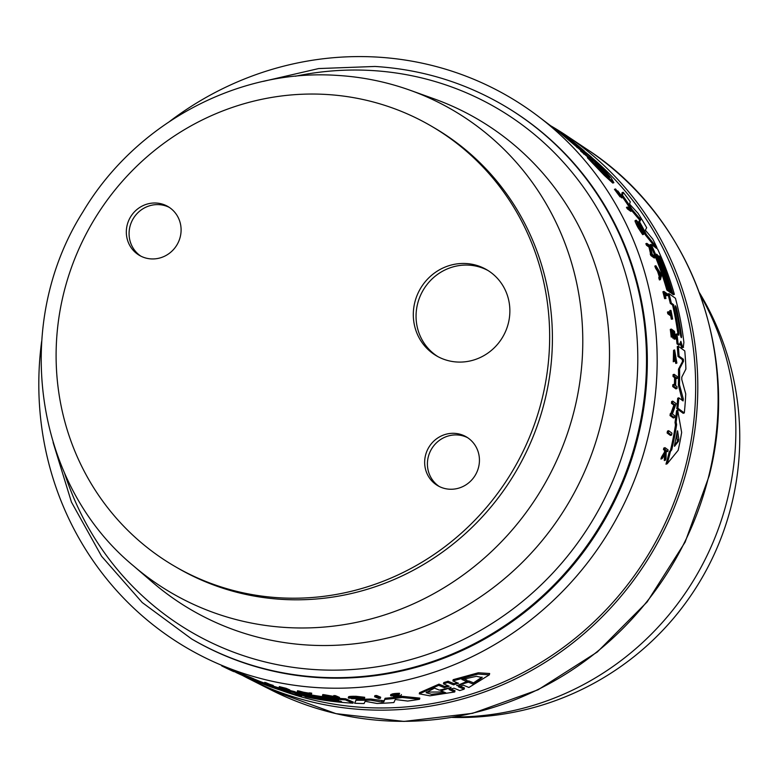 <?xml version="1.0" encoding="UTF-8"?>
<svg xmlns="http://www.w3.org/2000/svg" width="778" height="778" viewBox="0 0 778 778"><rect width="100%" height="100%" fill="white"/><g stroke="black" fill="none" stroke-linecap="round" stroke-linejoin="round"><path stroke-width="1.17" d="M502.685 104.865A309.031 296 -59.8 0 1 631.259 457.347A309.031 296 -59.8 0 1 318.776 677.191A309.031 296 -59.8 0 1 191.641 638.962L192.467 639.448A309.031 296 -59.8 0 0 319.602 677.677A309.031 296 -59.8 0 0 632.086 457.824A309.031 296 -59.8 0 0 503.502 105.351L502.685 104.865C463.299 82.098 420.742 69.3 375.006 66.461L318.659 68.561L263.353 81.359M149.454 549.297A254.756 244.01 -59.8 0 0 174.671 566.277A254.756 244.01 -59.8 0 0 505.35 482.399A254.756 244.01 -59.8 0 0 456.307 142.958A254.756 244.01 -59.8 0 0 431.09 125.978A254.756 244.01 -59.8 0 0 100.411 209.856A254.756 244.01 -59.8 0 0 149.454 549.297M174.671 566.277L177.423 567.872A254.756 244.01 -59.8 0 0 508.102 484.004A254.756 244.01 -59.8 0 0 459.059 144.552A254.756 244.01 -59.8 0 0 433.832 127.582L431.09 125.978M169.293 207.386A28.271 27.084 -59.8 0 0 133.544 218.151A28.271 27.084 -59.8 0 0 139.437 255.126A28.271 27.084 -59.8 0 0 140.886 256.166M136.685 253.521A28.271 27.084 120.2 0 1 131.239 215.846A28.271 27.084 120.2 0 1 167.941 206.54A28.271 27.084 120.2 0 1 170.742 208.426A28.271 27.084 120.2 0 1 176.178 246.101A28.271 27.084 120.2 0 1 139.486 255.408A28.271 27.084 120.2 0 1 136.685 253.521M467.627 437.693A28.271 27.084 -59.8 0 0 431.878 448.459A28.271 27.084 -59.8 0 0 437.771 485.433A28.271 27.084 -59.8 0 0 439.22 486.474M469.076 438.734A28.271 27.084 120.2 0 1 474.522 476.408A28.271 27.084 120.2 0 1 437.82 485.715A28.271 27.084 120.2 0 1 435.019 483.828A28.271 27.084 120.2 0 1 429.573 446.154A28.271 27.084 120.2 0 1 466.275 436.847A28.271 27.084 120.2 0 1 469.076 438.734M488.03 270.53A49.841 47.74 -59.8 0 0 424.273 288.405A49.841 47.74 -59.8 0 0 434.319 354.126A49.841 47.74 -59.8 0 0 437.897 356.625M431.566 352.522A49.841 47.74 120.2 0 1 421.977 286.11A49.841 47.74 120.2 0 1 486.668 269.703A49.841 47.74 120.2 0 1 491.608 273.02A49.841 47.74 120.2 0 1 501.197 339.432A49.841 47.74 120.2 0 1 436.507 355.847A49.841 47.74 120.2 0 1 431.566 352.522M242.493 675.44A315.129 301.835 -59.8 0 0 249.417 679.038A315.129 301.835 -59.8 0 0 318.192 703.4A315.129 301.835 -59.8 0 0 670.617 516.271A315.129 301.835 -59.8 0 0 566.044 135.333A315.129 301.835 -59.8 0 0 550.62 125.735M348.797 697.049C348.038 696.611 349.487 696.359 353.144 696.291A316.617 303.264 -59.8 0 0 356.081 696.291L364.717 697.292L364.454 698.401L355.818 697.389A317.725 304.324 120.2 0 1 352.872 697.389C349.215 697.448 347.776 697.701 348.534 698.138A317.453 304.062 -59.8 0 0 354.651 698.236L354.253 698.07A317.502 304.11 120.2 0 1 350.742 698.022L361.964 698.372L351.51 698.722L364.454 698.401M351.637 698.206L351.51 698.722M393.756 695.921L393.561 696.718L401.088 695.688L392.326 695.464M391.567 694.764C390.994 693.937 393.649 693.451 399.532 693.286L399.26 694.433C393.376 694.579 390.721 695.065 391.295 695.892L399.24 695.863M390.819 694.472L390.546 695.61L391.295 695.892M459.642 685.982L464.437 687.947L464.135 689.182L458.3 686.721M279.049 687.674L279.312 686.604A316.588 303.235 -59.8 0 0 286.022 688.287L289.844 689.94L289.581 691.01L285.769 689.366A317.696 304.295 120.2 0 1 279.049 687.674L279.428 687.84A317.648 304.247 -59.8 0 0 284.466 689.123L287.899 690.601A317.181 303.799 -59.8 0 0 289.581 691.01M264.491 683.434L264.753 682.355A316.588 303.235 -59.8 0 0 266.377 682.87L269.869 684.377A316.111 302.778 -59.8 0 0 273.234 685.408L272.971 686.478A317.22 303.838 120.2 0 1 269.606 685.447L266.115 683.94A317.696 304.295 120.2 0 1 264.491 683.434L267.982 684.932A317.22 303.838 120.2 0 1 264.86 683.92L265.181 684.057A317.181 303.799 -59.8 0 0 273.292 686.624M242.94 675.596L243.213 674.507A316.588 303.235 -59.8 0 0 250.156 677.249L253.968 678.893L253.706 679.972L249.894 678.328A317.696 304.295 120.2 0 1 242.94 675.596L243.281 675.742A317.648 304.256 -59.8 0 0 248.775 677.92L250.321 678.581A317.434 304.052 120.2 0 1 244.827 676.403L245.303 676.607A317.375 303.984 -59.8 0 0 250.788 678.786L251.926 679.272A317.22 303.838 120.2 0 1 246.441 677.093L246.762 677.23A317.181 303.799 -59.8 0 0 253.706 679.972M253.949 679A315.693 302.379 -59.8 0 0 255.913 679.758L260.523 681.654A315.323 302.029 -59.8 0 0 264.559 683.133M273.409 686.147A315.323 302.029 -59.8 0 0 284.981 689.629M289.717 690.426A315.693 302.379 -59.8 0 0 294.356 691.545L298.071 693.14M591.115 156.971A312.912 299.715 120.2 0 1 661.388 530.985A312.912 299.715 120.2 0 1 318.717 701.26A312.912 299.715 120.2 0 1 280.741 690.212M169.974 121.174A319.175 305.715 120.2 0 1 423.31 63.426A319.175 305.715 120.2 0 1 538.269 116.36A319.175 305.715 120.2 0 1 625.775 500.322A319.175 305.715 120.2 0 1 272.67 681.372A319.175 305.715 120.2 0 1 219.202 664.247A319.175 305.715 120.2 0 1 41.633 341.542M339.266 698.372A315.693 302.379 -59.8 0 0 345.607 698.78L345.344 699.86A316.802 303.439 120.2 0 1 297.984 693.49L298.246 692.42A315.693 302.379 -59.8 0 0 302.973 693.402M309.527 694.647A315.693 302.379 -59.8 0 0 325.758 697.059M328.248 697.351A315.693 302.379 -59.8 0 0 337.467 698.236M345.607 698.78L353.319 702.096L353.047 703.176L345.344 699.86M354.651 703.254L356.373 699.15A315.693 302.379 -59.8 0 0 370.863 699.033L384.06 700.813L385.11 698.245A315.693 302.379 -59.8 0 0 402.489 696.349L419.819 698.119L419.536 699.276L402.207 697.487A316.802 303.439 120.2 0 1 384.838 699.364L383.787 701.921L381.667 702.038L370.591 700.142A316.802 303.439 120.2 0 1 356.11 700.239L354.651 703.254A315.751 302.438 -59.8 0 0 364.094 703.555L365.145 701.299L377.009 703.477A315.751 302.438 -59.8 0 0 393.872 702.534L395.263 699.51L407.682 701.056A315.751 302.438 -59.8 0 0 419.536 699.276M333.509 696.641L333.772 695.561A316.617 303.264 -59.8 0 0 335.493 695.678L339.5 697.399L339.237 698.488L335.221 696.757A317.725 304.324 120.2 0 1 333.509 696.641L336.407 697.895L324.193 695.833A317.725 304.324 120.2 0 1 322.5 695.658L326.507 697.389A317.181 303.799 -59.8 0 0 328.199 697.565L325.379 696.349L339.237 698.488M322.5 695.658L322.763 694.579A316.617 303.264 -59.8 0 0 324.455 694.754L333.577 696.359M297.264 691.827L297.527 690.747A316.617 303.264 -59.8 0 0 299.598 691.146L303.381 692.187A316.432 303.08 -59.8 0 0 308.565 693.072L309.634 692.867A316.617 303.264 -59.8 0 0 311.715 693.179L311.463 694.258A317.725 304.324 120.2 0 1 309.372 693.937L308.302 694.151A317.531 304.14 120.2 0 1 303.119 693.256L299.336 692.226A317.725 304.324 120.2 0 1 297.264 691.827L308.351 694.851L311.463 694.258M374.607 696.728L374.879 695.62A316.617 303.264 -59.8 0 0 376.64 695.493L380.656 697.205L380.384 698.323L376.367 696.611A317.725 304.324 120.2 0 1 374.607 696.728L378.623 698.44A317.181 303.799 -59.8 0 0 380.384 698.323M448.079 681.246L447.778 682.481L443.441 683.833L443.742 682.607L448.079 681.246L453.846 683.609L456.715 683.103M452.864 680.925L453.175 679.68L478.314 672.775L489.663 673.515L489.333 674.837L478.091 674.069L452.864 680.925L458.534 683.317M450.433 688.861L455.013 690.747L454.712 691.963L449.052 689.561M438.996 684.144L438.695 685.35L419.284 693.85L419.566 692.683L438.996 684.144L444.588 686.449L447.768 685.933M682.267 400.349L678.387 385.12A315.693 302.379 -59.8 0 0 678.494 369.151L682.491 361.537L682.287 359.562L677.998 356.46A315.693 302.379 -59.8 0 0 677.268 346.589L678.319 346.249A316.802 303.439 120.2 0 1 679.058 356.11L683.337 359.212L683.551 361.196L679.564 368.801A316.802 303.439 120.2 0 1 679.476 384.77L683.308 399.026L683.074 400.942L678.815 397.83A316.802 303.439 120.2 0 1 677.901 408.246L684.309 412.933A315.751 302.438 -59.8 0 0 685.739 393.94L681.781 379.557L681.791 377.097L685.895 369.073A315.751 302.438 -59.8 0 0 684.776 350.917L678.319 346.249M684.309 412.933L683.191 413.303L676.792 408.615A315.693 302.379 -59.8 0 0 677.716 398.2L678.815 397.83M678.941 333.47L677.901 333.811A315.323 302.029 -59.8 0 0 672.571 305.034L670.296 303.401A315.693 302.379 -59.8 0 0 667.923 293.948L668.954 293.607A316.802 303.439 120.2 0 1 671.326 303.06L673.602 304.694A316.432 303.089 120.2 0 1 678.941 333.47L678.766 335.221L676.948 333.908A316.802 303.439 120.2 0 1 678.056 343.526L679.914 344.742L678.863 345.092L677.006 343.876A315.693 302.379 -59.8 0 0 675.907 334.248L676.948 333.908M678.513 344.955L679.554 344.615L680.847 341.299L682.53 346.774L683.522 347.367L681.479 347.124L680.342 343.915M667.203 463.766L665.978 464.174A315.693 302.379 -59.8 0 0 669.255 451.853L670.529 450.277A315.567 302.263 -59.8 0 0 675.479 425.051L675.032 422.425A315.693 302.379 -59.8 0 0 676.568 410.677L677.687 410.307A316.802 303.439 120.2 0 1 676.17 422.055L676.627 424.681A316.675 303.323 120.2 0 1 671.715 449.888L670.442 451.454A316.802 303.439 120.2 0 1 667.203 463.766L678.153 450.316A315.751 302.438 -59.8 0 0 681.654 432.442L677.687 410.307M670.704 413.984L673.884 405.153L671.472 403.383A316.588 303.235 -59.8 0 0 671.657 401.506L672.766 401.147A317.696 304.295 120.2 0 1 672.581 403.014L674.993 404.784L671.832 413.614L671.404 413.293A317.696 304.295 120.2 0 1 671.151 415.18L674.477 417.621A317.152 303.77 -59.8 0 0 674.73 415.734L672.386 414.022L676.092 403.588L672.766 401.147M674.477 417.621L673.34 417.99L670.023 415.549A316.588 303.235 -59.8 0 0 670.276 413.663L671.404 413.293M660.444 279.603L659.413 279.944A316.617 303.264 -59.8 0 0 658.781 277.902L659.18 276.355A316.432 303.08 -59.8 0 0 657.507 271.289L655.543 268.109A316.617 303.264 -59.8 0 0 654.833 266.086L655.873 265.745A317.725 304.324 120.2 0 1 656.583 267.768L658.548 270.948A317.531 304.14 120.2 0 1 660.221 276.015L659.812 277.561A317.725 304.324 120.2 0 1 660.444 279.603L661.611 275.072L655.873 265.745M655.27 257.654L654.23 257.995L650.865 255.563A316.617 303.264 -59.8 0 0 650.223 253.978L651.264 253.638A317.725 304.324 120.2 0 1 651.896 255.223L655.27 257.654A317.181 303.799 -59.8 0 0 654.629 256.069L652.265 254.357L650.252 245.809L646.888 243.378A317.725 304.324 120.2 0 1 647.588 244.953L650.029 246.714L651.264 253.638M650.661 254.299L648.988 247.064L646.547 245.303A316.617 303.264 -59.8 0 0 645.837 243.718L646.888 243.378M631.804 210.964L630.734 211.315L627.379 208.883A316.617 303.264 -59.8 0 0 626.446 207.386L627.525 207.036A317.725 304.324 120.2 0 1 628.449 208.523L631.804 210.964A317.181 303.799 -59.8 0 0 630.87 209.467L627.525 207.036M669.138 291.692L670.179 291.351L671.696 292.44L670.665 292.781L669.138 291.692A315.323 302.02 -59.8 0 0 668.934 290.953M669.411 290.797L668.38 291.137L666.853 290.038A315.693 302.379 -59.8 0 0 650.107 244.72L651.147 244.38A316.802 303.439 120.2 0 1 667.884 289.698L669.411 290.797A316.558 303.206 -59.8 0 0 656.535 254.192L657.303 254.746A316.432 303.089 120.2 0 1 670.179 291.351M671.618 293.471L672.649 293.131L674.361 294.366L673.33 294.706L671.618 293.471A314.925 301.64 -59.8 0 0 671.356 292.557M621.447 195.657L622.108 192.643L623.217 192.273L622.546 195.297A316.802 303.439 120.2 0 1 632.251 209.681L640.741 219.707L639.574 221.876A316.802 303.439 120.2 0 1 646.43 234.645L656.933 247.589A315.751 302.438 -59.8 0 0 652.771 239.07L645.361 230.181L646.674 227.682A315.751 302.438 -59.8 0 0 637.989 213.25L629.538 204.079L630.277 201.813A315.751 302.438 -59.8 0 0 623.217 192.273M655.893 247.939L645.38 234.995A315.693 302.379 -59.8 0 0 638.514 222.226L639.672 220.057L631.182 210.041M630.764 209.389A315.693 302.379 -59.8 0 0 622.721 197.437M581.545 150.971L560.607 133.32L538.269 116.36M613.881 182.694L612.763 183.063L604.341 175.39L587.39 157.73L588.557 157.351L605.449 175.001L613.881 182.694L611.177 177.938L601.705 167.095L593.575 160.112L598.292 163.623L586.69 153.509L591.261 156.923L561.891 132.902L582.751 150.572L586.437 154.063L581.72 150.562L584.9 153.674L593.157 160.754L588.557 157.351M588.44 157.574L580.534 150.951L581.72 150.562M621.194 196.503L620.076 196.892L614.435 189.326L615.544 188.966L621.194 196.503L618.88 192.399L622.731 197.524L621.641 197.884L620.552 196.406M641.043 230.064L638.33 225.212M643.707 234.295L642.657 234.635L638.106 227.769A316.617 303.264 -59.8 0 0 636.735 225.153L635.12 221.506L635.062 220.66L636.122 220.31L637.795 224.813A317.725 304.324 120.2 0 1 639.166 227.419L643.707 234.295A317.453 304.062 -59.8 0 0 640.936 228.82L640.595 228.576A317.502 304.11 120.2 0 1 642.2 231.708L637.376 222.45L644.009 233.526C643.25 229.578 634.605 216.508 636.18 221.156M676.977 388.523L675.888 388.883L672.707 386.559A316.588 303.235 -59.8 0 0 672.795 384.721L673.884 384.361A317.696 304.295 120.2 0 1 673.797 386.209L676.977 388.523A317.181 303.799 -59.8 0 0 677.064 386.676L675.644 385.645A317.405 304.023 -59.8 0 0 675.878 377.408L677.298 378.439A317.181 303.799 -59.8 0 0 677.317 376.61L674.127 374.296A317.696 304.295 120.2 0 1 674.108 376.114L675.683 377.262A317.434 304.052 120.2 0 1 675.46 385.509L673.884 384.361M674.409 384.75A316.335 302.992 -59.8 0 0 674.604 377.622L673.028 376.474A316.588 303.235 -59.8 0 0 673.058 374.656L674.127 374.296M677.298 378.439L675.858 378.526M672.542 336.884L671.21 337.02A316.588 303.235 -59.8 0 0 670.286 329.405L671.326 329.065A317.696 304.295 120.2 0 1 672.26 336.68L672.542 336.884A317.648 304.256 -59.8 0 0 671.822 330.854L673.126 331.798A317.434 304.052 120.2 0 1 673.845 337.817L674.234 338.099A317.375 303.984 -59.8 0 0 673.515 332.08L674.468 332.77A317.22 303.838 120.2 0 1 675.187 338.79L675.46 338.984A317.181 303.799 -59.8 0 0 674.536 331.379L671.326 329.065M675.46 338.984L674.137 339.14A316.111 302.778 -59.8 0 0 674.03 338.167M674.234 338.099L672.795 338.167A316.335 302.992 -59.8 0 0 672.075 332.138L671.978 332.07M662.146 458.641L660.93 459.049A316.588 303.235 -59.8 0 0 661.475 457.104L664.538 452.057L664.558 450.355L663.449 449.528A316.588 303.235 -59.8 0 0 663.819 448.05L665.015 447.661A317.696 304.295 120.2 0 1 664.645 449.139L665.754 449.966L665.735 451.658L662.691 456.696A317.696 304.295 120.2 0 1 662.146 458.641L665.715 452.757L665.511 460.109A317.181 303.799 -59.8 0 0 666.036 458.223L666.172 452.154A317.375 303.994 -59.8 0 0 666.571 450.569L667.777 451.473A317.181 303.799 -59.8 0 0 668.146 449.985L665.015 447.661M667.777 451.473L666.299 451.658M665.511 460.109L664.295 460.518L664.48 454.829M676.879 363.093L674.633 349.954L673.573 350.295L673.271 361.78L674.565 360.642L674.195 353.231L674.808 351.51L676.879 363.093L675.81 363.443L675.518 362.315L674.818 353.533M672.63 319.048L671.326 319.194A316.111 302.778 -59.8 0 0 670.733 315.887L667.796 313.767A316.588 303.235 -59.8 0 0 667.475 312.056L668.506 311.715A317.696 304.295 120.2 0 1 668.827 313.427L671.764 315.537A317.22 303.838 120.2 0 1 672.357 318.854L672.63 319.048A317.181 303.799 -59.8 0 0 671.015 310.5L670.753 310.305A317.22 303.838 120.2 0 1 671.443 313.835L668.506 311.715M670.159 312.912A316.111 302.778 -59.8 0 0 669.712 310.646L670.753 310.305M667.573 295.446A317.181 303.799 -59.8 0 0 667.125 293.744L663.916 291.439L662.885 291.769A316.588 303.235 -59.8 0 1 664.597 298.616L665.949 298.499A317.648 304.247 -59.8 0 0 664.675 293.364L667.573 295.446L666.532 295.786L665.015 294.687M671.589 435.067L670.422 435.447L667.116 432.996A316.588 303.235 -59.8 0 0 667.485 431.08L668.642 430.701A317.696 304.295 120.2 0 1 668.273 432.617L671.589 435.067A317.152 303.77 -59.8 0 0 671.949 433.151L668.642 430.701M622.731 197.524L617.829 190.941L620.134 195.093M643.425 233.721L644.009 233.526M667.116 432.996L668.273 432.617M664.597 298.616L665.949 298.499M663.916 291.439A317.696 304.295 120.2 0 1 665.628 298.275M671.326 319.194L672.357 318.854M670.733 315.887L671.764 315.537M667.796 313.767L668.827 313.427M675.518 362.315L676.588 361.964M674.633 349.954L674.332 361.43M663.449 449.528L664.645 449.139M664.558 450.355L665.754 449.966M664.538 452.057L665.735 451.658M661.475 457.104L662.691 456.696M674.137 339.14L675.187 338.79M673.641 333.042L674.468 332.77M671.21 337.02L672.26 336.68M672.075 332.138L673.126 331.798M672.795 338.167L673.845 337.817M674.604 377.622L675.683 377.262M672.707 386.559L673.797 386.209M673.028 376.474L674.108 376.114M621.116 196.221L621.641 196.046M607.462 176.1L603.232 170.868L599.293 167.96M603.232 170.868L604.389 170.489L609.417 177.481L595.073 163.613L599.089 166.58L592.058 159.159L600.373 167.523L604.389 170.489M599.235 167.902L600.373 167.523M598.224 166.862L599.089 166.58M580.096 147.917L567.901 137.609M597.416 163.915L598.292 163.623M590.58 157.146L591.261 156.923M576.975 147.557L578.171 147.159M631.221 210.021L632.251 209.681M621.651 195.599L622.546 195.297M666.853 290.038L667.884 289.698M674.361 294.366A315.751 302.438 -59.8 0 0 657.614 249.048L651.147 244.38M656.019 247.89L656.933 247.589M671.696 292.44A316.189 302.846 -59.8 0 0 658.82 255.845L659.773 256.526A316.033 302.7 120.2 0 1 672.649 293.131M648.988 247.064L650.029 246.714M646.547 245.303L647.588 244.953M650.865 255.563L651.896 255.223M660.619 274.362L660.279 275.752A317.502 304.11 -59.8 0 0 658.878 271.493L660.619 274.362L659.909 274.595M655.543 268.109L656.583 267.768M657.507 271.289L658.548 270.948M659.18 276.355L660.221 276.015M638.106 227.769L639.166 227.419M636.735 225.153L637.795 224.813M620.144 195.074L615.544 188.966M574.971 143.93C563.69 134.04 566.763 136.344 584.19 150.835L580.232 147.869M583.724 154.063L584.9 153.674M645.38 234.995L646.43 234.645M638.514 222.226L639.574 221.876M659.19 256.721L659.773 256.526M627.379 208.883L628.449 208.523M658.781 277.902L659.812 277.561M671.472 403.383L672.581 403.014M673.884 405.153L674.993 404.784M670.023 415.549L671.151 415.18M669.255 451.853L670.442 451.454M674.487 446.28L674.526 445.104A316.432 303.089 -59.8 0 0 677.171 431.527L677.619 430.847L678.854 439.414L678.494 441.233L674.545 446.3M674.487 445.288L677.337 441.612L676.811 433.541M677.171 431.527L677.317 430.944M675.032 422.425L676.17 422.055M675.479 425.051L676.627 424.681M670.529 450.277L671.715 449.888M682.218 347.649L683.269 347.309L683.891 342.417A315.751 302.438 -59.8 0 0 675.44 298.266L668.954 293.607M670.296 303.401L671.326 303.06M672.571 305.034L673.602 304.694M680.711 336.096L681.489 335.833C681.547 338.411 681.227 338.177 680.546 335.153A316.189 302.856 -59.8 0 0 675.528 307.534C675.216 305.044 675.537 305.277 676.481 308.224A316.033 302.7 120.2 0 1 681.489 335.833L681.402 337.691M675.528 307.534L675.43 305.754M677.006 343.876L678.056 343.526M681.479 347.124L682.53 346.774M677.998 356.46L679.058 356.11M678.494 369.151L679.564 368.801M678.387 385.12L679.476 384.77M676.792 408.615L677.901 408.246M461.908 679.525L476.457 676.306L482.127 677.57L473.248 684.134L468.375 682.16L457.085 685.642L466.771 681.509L461.908 679.525M466.781 681.479L468.687 680.896L473.559 682.87L473.248 684.134M473.559 682.87L482.029 677.093M468.687 680.896L468.375 682.16M439.376 690.144L450.948 687.567L440.941 690.796L445.813 692.819L431.508 694.277L426.101 692.702L434.503 688.122L439.376 690.144M450.491 687.382L451.026 687.246M441.194 689.755L440.941 690.796M449.178 689.425L454.031 688.19L459.788 690.563L464.135 689.182M458.427 686.575L463.299 685.185L468.901 687.47L489.333 674.837M458.475 683.21L453.545 684.844L447.778 682.481M457.172 685.262L456.618 685.447M463.97 678.98L467.082 680.244L466.771 681.509M426.509 692.06L443.859 692.002M419.284 693.85L429.884 695.824L454.712 691.963M443.441 683.833L449.207 686.206L444.296 687.664L438.695 685.35M376.64 695.493L376.367 696.611M286.022 688.287L285.769 689.366M273.234 685.408L272.971 686.478M269.869 684.377L269.606 685.447M266.377 682.87L266.115 683.94M221.779 665.346L221.662 665.851C232.272 671.161 240.49 674.691 224.871 667.232M398.803 695.717C399.27 696.125 398.025 696.359 395.059 696.446L393.561 696.718M395.205 695.853L395.059 696.446M392.793 695.639C392.433 695.114 394.086 694.812 397.752 694.725L399.26 694.433M250.156 677.249L249.894 678.328M303.381 692.187L303.119 693.256M308.565 693.072L308.302 694.151M299.598 691.146L299.336 692.226M307.174 694.346L303.76 693.431A317.502 304.11 -59.8 0 0 308.127 694.18L307.252 694.034M309.634 692.867L309.372 693.937M328.374 696.845L328.199 697.565M335.493 695.678L335.221 696.757M324.455 694.754L324.193 695.833M324.971 694.978L324.708 696.057M354.797 697.642L354.651 698.236M353.144 696.291L352.872 697.389M356.081 696.291L355.818 697.389M303.712 695.707L305.686 696.816A315.751 302.438 -59.8 0 0 353.047 703.176M297.984 693.49L299.802 694.277A316.558 303.206 -59.8 0 0 337.71 699.996L338.625 700.385A316.432 303.089 120.2 0 1 300.707 694.666L302.525 695.444A316.189 302.846 -59.8 0 0 340.433 701.163L341.561 701.649A316.033 302.7 120.2 0 1 303.653 695.94M253.083 679.943L259.852 682.792A315.751 302.438 -59.8 0 0 301.806 695.94L294.094 692.615A316.802 303.439 120.2 0 1 284.816 690.3L287.52 691.467A316.432 303.089 120.2 0 1 260.26 682.734L255.651 680.847A316.802 303.439 120.2 0 1 246.898 677.327L252.208 679.612M301.981 695.211L301.806 695.94M294.356 691.545L294.094 692.615M285.04 689.366L284.816 690.3M255.913 679.758L255.651 680.847M262.672 683.804L261.534 683.308A316.189 302.856 -59.8 0 0 287.627 691.788L288.764 692.274A316.033 302.7 120.2 0 1 262.672 683.804L262.682 683.745M260.027 682.753L261.534 683.308M290.32 692.634L288.803 692.119M356.373 699.15L356.11 700.239M370.863 699.033L370.591 700.142M385.11 698.245L384.838 699.364M402.489 696.349L402.207 697.487M252.16 679.593L244.448 676.286A316.802 303.439 120.2 0 1 235.685 672.328L235.909 671.414M235.724 672.143L234.304 671.482M133.31 565.723A279.39 267.613 -59.8 0 0 286.479 627.525A279.39 267.613 -59.8 0 0 575.487 405.192A279.39 267.613 -59.8 0 0 410.191 90.277L434.017 98.816A284.077 272.096 -59.8 0 1 601.219 422.658A284.077 272.096 -59.8 0 1 308.234 645.069A284.077 272.096 -59.8 0 1 152.498 582.236L133.31 565.723C33.921 483.644 11.631 324.426 82.886 211.947C135.314 123.585 237.562 68.493 337.263 75.408C362.354 76.905 386.656 81.855 410.191 90.277M64.438 472.781A303.255 290.466 -59.8 0 0 316.179 669.663A303.255 290.466 -59.8 0 0 628.945 432.237A303.255 290.466 -59.8 0 0 371.894 70.526A303.255 290.466 -59.8 0 0 295.368 76.244M454.683 716.976A279.059 267.292 -59.8 0 0 696.514 575.36A279.059 267.292 -59.8 0 0 700.346 295.144M271.882 690.358L335.94 713.63L403.986 721.42L472.538 713.329L538.084 689.785L597.3 652.013L647.15 601.939L685.117 542.13L709.264 475.621C741.006 352.415 689.979 215.914 586.982 149.298A313.592 300.366 120.2 0 1 708.952 475.3A313.592 300.366 120.2 0 1 340.326 714.603A313.592 300.366 120.2 0 1 271.882 690.358L249.417 679.038M394.407 694.91L394.222 695.658M582.051 150.806L582.751 150.572M617.654 192.078L618.277 191.874M588.732 157.477L589.617 157.185M638.582 218.248L639.652 217.898M639.672 220.057L640.741 219.707M677.687 439.803L678.854 439.414M677.337 441.612L678.494 441.233M680.497 344.566L681.547 344.226M675.742 308.467L676.481 308.224M682.287 359.562L683.337 359.212M682.491 361.537L683.551 361.196M682.209 399.386L683.308 399.026M453.846 683.609L453.545 684.844M444.588 686.449L444.296 687.664M398.647 694.55L398.424 695.444M260.523 681.654L260.26 682.734M258.072 680.692L257.81 681.781M381.94 700.929L381.667 702.038M384.06 700.813L383.787 701.921M191.641 638.962L142.218 602.532L101.568 556.241L71.44 502.092L53.099 442.41M586.982 149.298L566.044 135.333M243.203 674.545L219.202 664.247M560.607 133.32L561.891 132.902M617.051 191.194L617.829 190.931M234.47 670.801L234.227 671.803M401.37 694.55L401.088 695.688M348.544 696.816L348.272 697.905M452.164 717.404A280.041 280.041 0 0 0 699.471 292.752"/></g></svg>
